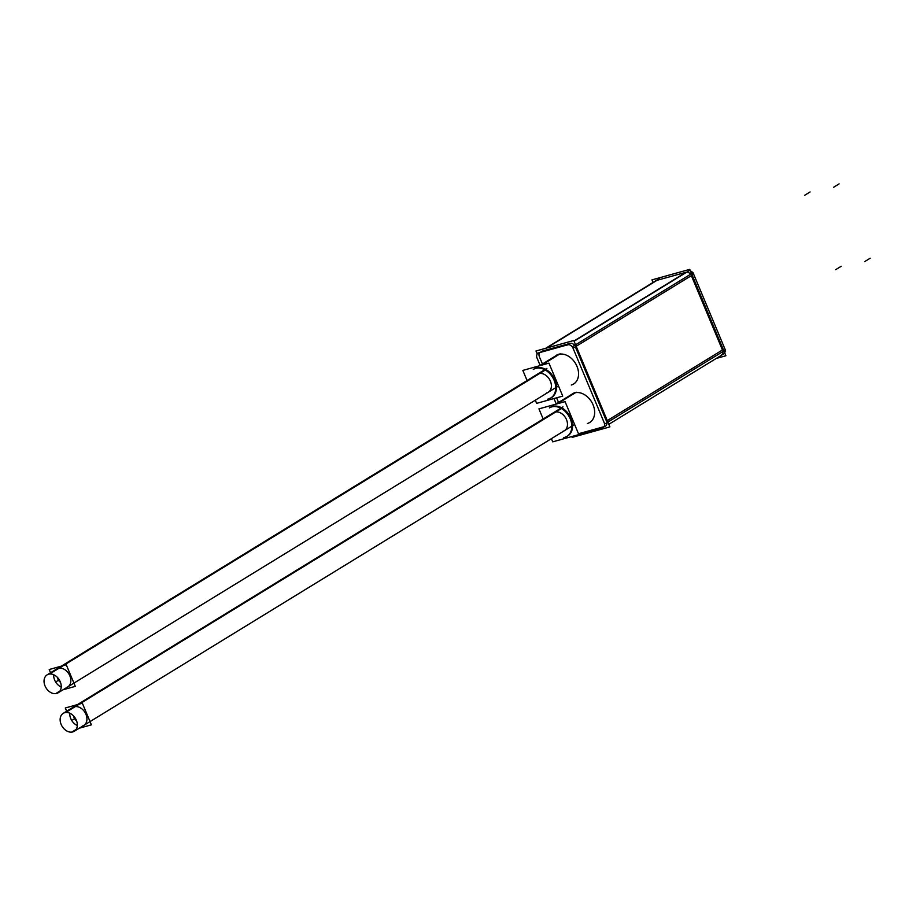 <?xml version="1.0" encoding="UTF-8"?>
<svg xmlns="http://www.w3.org/2000/svg" width="916" height="916" viewBox="0 0 916 916"><rect width="100%" height="100%" fill="white"/><g stroke="black" fill="none" stroke-linecap="round" stroke-linejoin="round"><path stroke-width="1.37" d="M590.488 422.001L589.744 422.459A16.751 12.332 -121.5 0 0 592.343 403.246A16.751 12.332 -121.5 0 0 574.584 392.884A16.751 12.332 -121.5 0 0 572.225 393.903L572.969 393.445M550.138 407.448A16.751 12.332 58.5 0 1 552.485 406.429A16.751 12.332 58.5 0 1 570.256 416.803A16.751 12.332 58.5 0 1 567.645 436.016M539.925 357.973L542.386 363.858L539.925 357.973M556.596 397.819L558.485 402.33L556.596 397.819M539.432 356.771A4.786 3.527 58.5 0 1 539.409 352.763A4.786 3.527 58.5 0 0 539.432 356.771M604.823 426.444A4.786 3.527 58.5 0 0 606.873 422.723A4.786 3.527 58.5 0 1 605.499 426.158M578.5 433.76L603.312 426.867L578.5 433.76M574.389 383.529L573.645 383.987A16.751 12.332 -121.5 0 0 576.256 364.774A16.751 12.332 -121.5 0 0 558.485 354.4A16.751 12.332 -121.5 0 0 556.138 355.419L556.882 354.973M723.812 353.599L721.487 355.019A4.786 3.527 -121.5 0 0 722.873 351.595A4.786 3.527 -121.5 0 1 720.823 355.316M691.351 275.647L722.449 349.981L607.274 420.604L722.449 349.981L691.351 275.647L576.187 346.271M690.561 274.273A4.786 3.527 -121.5 0 0 686.748 272.144A4.786 3.527 -121.5 0 1 690.561 274.273M573.966 340.981L686.073 272.247L657.047 280.307L546.589 348.046L659.371 278.888M567.267 436.234A16.751 12.332 58.5 0 1 565.298 437.035A16.751 12.332 58.5 0 0 570.989 418.372A16.751 12.332 58.5 0 0 552.485 406.429M90.031 721.59L564.393 430.703A10.534 7.752 -121.5 0 0 566.031 418.635A10.534 7.752 -121.5 0 0 554.867 412.108A10.534 7.752 -121.5 0 0 553.39 412.75L77.459 704.599M77.31 725.518A10.534 7.752 58.5 0 1 69.753 713.198A10.534 7.752 58.5 0 0 77.31 725.518M72.833 707.438A10.534 7.752 58.5 0 1 74.322 706.797A10.534 7.752 58.5 0 1 85.486 713.312A10.534 7.752 58.5 0 1 83.848 725.392M534.039 368.976A16.751 12.332 58.5 0 1 536.398 367.946A16.751 12.332 58.5 0 1 554.157 378.319A16.751 12.332 58.5 0 1 551.558 397.533M551.18 397.75A16.751 12.332 58.5 0 1 549.199 398.552A16.751 12.332 58.5 0 0 554.89 379.888A16.751 12.332 58.5 0 0 536.398 367.946M73.944 683.118L548.306 392.231A10.534 7.752 -121.5 0 0 549.943 380.151A10.534 7.752 -121.5 0 0 538.768 373.636A10.534 7.752 -121.5 0 0 537.291 374.278L61.361 666.127M61.223 687.046A10.534 7.752 58.5 0 1 53.666 674.726A10.534 7.752 58.5 0 0 61.223 687.046M56.746 668.955A10.534 7.752 58.5 0 1 58.223 668.314A10.534 7.752 58.5 0 1 69.387 674.84A10.534 7.752 58.5 0 1 67.75 686.908M576.279 392.208L557.523 403.704M549.382 407.906A16.751 12.332 58.5 0 1 552.692 406.67M571.756 436.554L572.111 437.401L609.907 426.89L573.771 340.489L535.975 351L537.211 353.977M608.831 424.303L724.075 353.633M603.438 427.612L578.798 434.459M603.633 421.337L603.518 421.406A4.786 3.527 58.5 0 1 603.175 427.577A4.786 3.527 58.5 0 1 601.514 427.967M724.155 347.427A4.786 3.527 58.5 0 1 724.659 352.775M572.42 346.717L693.046 272.739L725.38 350.049L604.755 424.016L572.42 346.717M690.424 270.941A4.786 3.527 58.5 0 1 692.874 272.842M573.508 349.34L573.405 349.408A4.786 3.527 58.5 0 0 567.084 345.092A4.786 3.527 58.5 0 0 566.901 345.206M545.65 348.309L658.432 279.151M537.795 353.129L568.687 344.53M574.08 341.233L689.324 270.564M537.715 359.335A4.786 3.527 58.5 0 1 538.058 353.152A4.786 3.527 58.5 0 1 539.719 352.763M556.161 403.75L553.985 398.54M540.074 365.278L536.49 356.713M716.22 358.454L725.896 355.751L689.759 269.361L651.963 279.872L653.051 282.449M574.412 392.724L555.657 404.231M550.837 407.185A16.751 12.332 58.5 0 1 569.202 416.688A16.751 12.332 58.5 0 1 566.901 436.463A16.751 12.332 58.5 0 1 563.592 437.699M543.177 419.013L538.94 408.88L565.058 401.62L578.843 434.585L552.726 441.844L551.398 438.672M74.78 730.911L73.658 731.598A10.534 7.752 58.5 0 1 61.899 725.976A10.534 7.752 58.5 0 1 63.227 713.335A10.534 7.752 58.5 0 1 65.666 712.499L561.394 408.513M560.855 408.215L63.811 713.014A10.534 7.752 58.5 0 1 75.57 718.636A10.534 7.752 58.5 0 1 74.23 731.289A10.534 7.752 58.5 0 1 71.791 732.113L76.085 729.48M66.65 711.228L65.288 707.988L82.36 703.236L91.394 724.842L79.223 728.22M560.191 353.736L541.436 365.232M533.295 369.434A16.751 12.332 58.5 0 1 536.604 368.198M558.325 354.252L539.57 365.747M534.738 368.713A16.751 12.332 58.5 0 1 553.115 378.205A16.751 12.332 58.5 0 1 550.802 397.991A16.751 12.332 58.5 0 1 547.505 399.227M527.078 380.541L522.841 370.408L548.959 363.137L562.745 396.101L536.639 403.372L535.31 400.2M58.681 692.427L57.559 693.114A10.534 7.752 58.5 0 1 45.8 687.492A10.534 7.752 58.5 0 1 47.128 674.852A10.534 7.752 58.5 0 1 49.567 674.027L545.295 370.041M544.757 369.743L47.712 674.542A10.534 7.752 58.5 0 1 59.471 680.164A10.534 7.752 58.5 0 1 58.143 692.805A10.534 7.752 58.5 0 1 55.693 693.641L59.987 691.008M50.552 672.756L49.201 669.516L66.261 664.764L75.295 686.359L63.124 689.748M76.486 720.571A4.694 3.458 58.5 0 1 73.784 716.175M76.532 720.697A4.786 3.527 58.5 0 1 73.704 716.083M60.433 682.214A4.786 3.527 58.5 0 1 57.605 677.611M60.387 682.099A4.694 3.458 58.5 0 1 57.697 677.703M570.748 343.271A4.786 3.527 58.5 0 1 574.561 345.401M587.385 423.49A16.751 12.332 -121.5 0 0 593.076 404.815A16.751 12.332 -121.5 0 0 574.584 392.884L556.424 404.013M571.286 385.006A16.751 12.332 -121.5 0 0 576.977 366.343A16.751 12.332 -121.5 0 0 558.485 354.4L540.326 365.541M606.449 421.108L575.351 346.786M570.073 343.374L541.058 351.446M686.073 272.247L657.047 280.307L546.589 348.046M562.916 431.344A10.534 7.752 -121.5 0 0 566.489 419.62A10.534 7.752 -121.5 0 0 554.867 412.108L78.249 704.381M74.322 706.797A10.534 7.752 58.5 0 1 85.944 714.297A10.534 7.752 58.5 0 1 82.36 726.033M546.818 392.872A10.534 7.752 -121.5 0 0 550.401 381.136A10.534 7.752 -121.5 0 0 538.768 373.636L62.151 665.909M58.223 668.314A10.534 7.752 58.5 0 1 69.845 675.825A10.534 7.752 58.5 0 1 66.273 687.561M841.174 266.293L835.655 269.67M870.2 258.22L864.681 261.598M839.113 183.887L833.583 187.276M693.675 274.228L573.038 348.206M810.087 191.959L804.569 195.348M561.05 408.318L64.704 712.682L561.05 408.318M544.951 369.846L48.617 674.21L544.951 369.846M75.341 718.258L72.822 719.804L75.341 718.258M59.242 679.775L56.723 681.321L59.242 679.775M562.996 406.864L63.227 713.335M574.011 424.818L74.23 731.289M546.898 368.381L47.128 674.852M557.913 386.334L58.143 692.805"/></g></svg>
